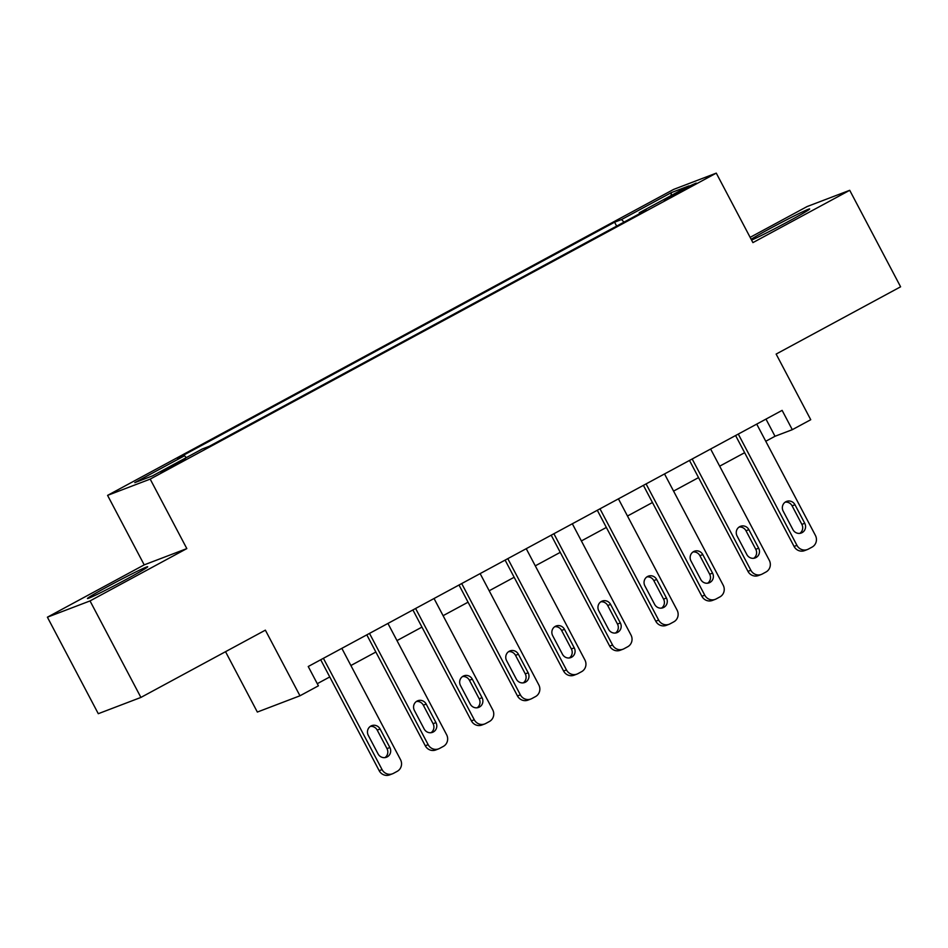 <?xml version="1.0" encoding="UTF-8"?>
<svg xmlns="http://www.w3.org/2000/svg" width="948" height="948" viewBox="0 0 948 948"><rect width="100%" height="100%" fill="white"/><g stroke="black" fill="none" stroke-linecap="round" stroke-linejoin="round"><path stroke-width="1.42" d="M126.558 579.216A34.057 1.209 -27.8 0 0 147.71 566.762A34.057 1.209 -27.8 0 0 108.593 586.077A34.057 1.209 -27.8 0 0 87.441 598.532A34.057 1.209 -27.8 0 0 126.558 579.216M751.563 240.069A34.057 1.209 -27.8 0 0 788.523 221.405A34.057 1.209 -27.8 0 0 809.675 208.951A34.057 1.209 -27.8 0 0 770.558 228.267A34.057 1.209 -27.8 0 0 751.172 239.311M176.814 464.259L185.488 459.152L180.357 461.403L160.769 472.187L176.814 464.259M225.529 651.691L257.346 712.055L299.971 695.785L318.409 685.819L308.23 666.515L782.124 410.377L792.303 429.681L810.741 419.715L776.139 354.078L900.6 286.806L849.716 190.299L807.092 206.557L750.129 237.356M47.4 617.195L98.284 713.702L140.908 697.432L90.024 600.925L186.827 548.596L150.187 479.107L107.574 495.377L144.203 564.866L47.4 617.195L90.024 600.925M150.187 479.107L716.273 173.129L673.649 189.399L107.574 495.377M680.688 190.749L664.169 200.087L687.833 188.024L696.235 183.083L691.27 185.263L680.688 190.749L681.15 191.638M623.985 222.14L621.556 219.533L614.588 222.199L177.572 458.405L184.552 455.739L186.294 457.623M621.556 219.533L671.338 192.622L689.077 185.855L639.296 212.767L639.497 213.762M184.552 455.739L134.758 482.651L152.498 475.884L202.291 448.973L209.259 446.318L646.263 210.101L639.296 212.767M299.971 695.785L265.369 630.159L140.908 697.432M716.273 173.129L752.913 242.617L849.716 190.299M765.771 441.27L775.014 436.27L792.303 429.681M317.284 683.686L329.762 676.943M350.89 665.52L375.858 652.023M396.987 640.599L421.955 627.102M443.083 615.69L468.051 602.193M489.192 590.77L514.148 577.273M535.288 565.849L560.256 552.352M581.385 540.941L606.353 527.444M627.481 516.02L652.449 502.523M673.578 491.1L698.546 477.602M719.674 466.179L744.642 452.694M765.972 419.099L775.014 436.27M614.588 222.199L616.65 226.11M671.065 195.584L671.338 192.622M186.827 548.596L144.203 564.866M756.717 424.1L815.399 535.383A8.733 8.378 69.1 0 1 812.092 547.091L808.395 549.082A8.733 8.378 69.1 0 1 796.948 545.349L738.279 434.066M735.589 435.523L794.069 546.439L796.948 545.349M804.745 523.272A6.992 6.707 -110.9 0 1 801.333 532.989A6.992 6.707 -110.9 0 1 792.943 529.659L783.178 511.126A6.992 6.707 -110.9 0 1 786.579 501.409A6.992 6.707 -110.9 0 1 794.981 504.751L804.745 523.272L801.866 524.374A6.992 6.707 -110.9 0 1 799.828 533.369M785.217 502.132A6.992 6.707 -110.9 0 1 792.101 505.841L801.866 524.374M807.447 549.52L804.568 550.622A8.733 8.378 -110.9 0 1 794.069 546.439M710.621 449.02L769.29 560.292A8.733 8.378 69.1 0 1 765.984 572L762.299 574.002A8.733 8.378 69.1 0 1 750.852 570.258L692.182 458.986M689.492 460.444L747.972 571.36L750.852 570.258M758.649 548.193A6.992 6.707 -110.9 0 1 755.236 557.91A6.992 6.707 -110.9 0 1 746.846 554.568L737.082 536.035A6.992 6.707 -110.9 0 1 740.483 526.318A6.992 6.707 -110.9 0 1 748.873 529.659L758.649 548.193L755.769 549.295A6.992 6.707 -110.9 0 1 753.731 558.289M739.108 527.052A6.992 6.707 -110.9 0 1 745.993 530.761L755.769 549.295M761.351 574.441L758.471 575.531A8.733 8.378 -110.9 0 1 747.972 571.36M664.524 473.941L723.194 585.212A8.733 8.378 69.1 0 1 719.888 596.92L716.202 598.911A8.733 8.378 69.1 0 1 704.755 595.178L646.086 483.907M643.396 485.352L701.875 596.28L704.755 595.178M712.552 573.113A6.992 6.707 -110.9 0 1 709.14 582.83A6.992 6.707 -110.9 0 1 700.75 579.489L690.974 560.955A6.992 6.707 -110.9 0 1 694.386 551.238A6.992 6.707 -110.9 0 1 702.776 554.58L712.552 573.113L709.673 574.204A6.992 6.707 -110.9 0 1 707.635 583.198M693.012 551.961A6.992 6.707 -110.9 0 1 699.897 555.682L709.673 574.204M715.242 599.349L712.363 600.451A8.733 8.378 -110.9 0 1 701.875 596.28M618.428 498.849L677.097 610.133A8.733 8.378 69.1 0 1 673.791 621.841L670.106 623.831A8.733 8.378 69.1 0 1 658.659 620.099L599.989 508.815M597.299 510.273L655.779 621.201L658.659 620.099M666.456 598.022A6.992 6.707 -110.9 0 1 663.043 607.739A6.992 6.707 -110.9 0 1 654.653 604.409L644.877 585.876A6.992 6.707 -110.9 0 1 648.29 576.159A6.992 6.707 -110.9 0 1 656.68 579.501L666.456 598.022L663.576 599.124A6.992 6.707 -110.9 0 1 661.538 608.118M646.915 576.882A6.992 6.707 -110.9 0 1 653.8 580.591L663.576 599.124M669.146 624.27L666.266 625.372A8.733 8.378 -110.9 0 1 655.779 621.201M572.331 523.77L631.001 635.042A8.733 8.378 69.1 0 1 627.695 646.749L624.009 648.752A8.733 8.378 69.1 0 1 612.562 645.007L553.893 533.736M551.203 535.193L609.683 646.109L612.562 645.007M620.359 622.943A6.992 6.707 -110.9 0 1 616.947 632.66A6.992 6.707 -110.9 0 1 608.557 629.318L598.781 610.796A6.992 6.707 -110.9 0 1 602.193 601.079A6.992 6.707 -110.9 0 1 610.583 604.409L620.359 622.943L617.48 624.045A6.992 6.707 -110.9 0 1 615.442 633.039M600.819 601.802A6.992 6.707 -110.9 0 1 607.704 605.511L617.48 624.045M623.049 649.19L620.17 650.281A8.733 8.378 -110.9 0 1 609.683 646.109M526.235 548.691L584.904 659.962A8.733 8.378 69.1 0 1 581.598 671.67L577.913 673.661A8.733 8.378 69.1 0 1 566.466 669.928L507.796 558.656M505.106 560.102L563.586 671.03L566.466 669.928M574.251 647.863A6.992 6.707 -110.9 0 1 570.85 657.58A6.992 6.707 -110.9 0 1 562.46 654.239L552.684 635.705A6.992 6.707 -110.9 0 1 556.097 625.988A6.992 6.707 -110.9 0 1 564.487 629.33L574.251 647.863L571.371 648.953A6.992 6.707 -110.9 0 1 569.345 657.948M554.722 626.711A6.992 6.707 -110.9 0 1 561.607 630.432L571.371 648.953M576.953 674.099L574.073 675.201A8.733 8.378 -110.9 0 1 563.586 671.03M480.138 573.599L538.808 684.883A8.733 8.378 69.1 0 1 535.501 696.59L531.816 698.581A8.733 8.378 69.1 0 1 520.369 694.848L461.7 583.565M459.01 585.023L517.49 695.951L520.369 694.848M528.154 672.772A6.992 6.707 -110.9 0 1 524.754 682.489A6.992 6.707 -110.9 0 1 516.352 679.159L506.588 660.626A6.992 6.707 -110.9 0 1 510 650.909A6.992 6.707 -110.9 0 1 518.39 654.25L528.154 672.772L525.275 673.874A6.992 6.707 -110.9 0 1 523.237 682.868M508.626 651.631A6.992 6.707 -110.9 0 1 515.511 655.341L525.275 673.874M530.856 699.02L527.977 700.122A8.733 8.378 -110.9 0 1 517.49 695.951M434.042 598.52L492.711 709.791A8.733 8.378 69.1 0 1 489.405 721.499L485.72 723.502A8.733 8.378 69.1 0 1 474.273 719.757L415.603 608.486M412.901 609.943L471.393 720.859L474.273 719.757M482.058 697.692A6.992 6.707 -110.9 0 1 478.657 707.409A6.992 6.707 -110.9 0 1 470.255 704.068L460.491 685.546A6.992 6.707 -110.9 0 1 463.904 675.829A6.992 6.707 -110.9 0 1 472.294 679.159L482.058 697.692L479.178 698.795A6.992 6.707 -110.9 0 1 477.14 707.789M462.529 676.552A6.992 6.707 -110.9 0 1 469.414 680.261L479.178 698.795M484.76 723.94L481.88 725.03A8.733 8.378 -110.9 0 1 471.393 720.859M387.933 623.44L446.615 734.712A8.733 8.378 69.1 0 1 443.309 746.42L439.611 748.41A8.733 8.378 69.1 0 1 428.164 744.678L369.495 633.406M366.805 634.852L425.285 745.78L428.164 744.678M435.962 722.613A6.992 6.707 -110.9 0 1 432.549 732.33A6.992 6.707 -110.9 0 1 424.159 728.988L414.394 710.455A6.992 6.707 -110.9 0 1 417.795 700.738A6.992 6.707 -110.9 0 1 426.197 704.08L435.962 722.613L433.082 723.703A6.992 6.707 -110.9 0 1 431.044 732.697M416.433 701.461A6.992 6.707 -110.9 0 1 423.318 705.182L433.082 723.703M438.663 748.849L435.784 749.951A8.733 8.378 -110.9 0 1 425.285 745.78M341.837 648.349L400.506 759.632A8.733 8.378 69.1 0 1 397.2 771.34L393.515 773.331A8.733 8.378 69.1 0 1 382.068 769.598L323.398 658.315M320.708 659.772L379.188 770.7L382.068 769.598M389.865 747.522A6.992 6.707 -110.9 0 1 386.452 757.239A6.992 6.707 -110.9 0 1 378.062 753.909L368.298 735.375A6.992 6.707 -110.9 0 1 371.699 725.658A6.992 6.707 -110.9 0 1 380.089 729L389.865 747.522L386.985 748.624A6.992 6.707 -110.9 0 1 384.947 757.618M370.324 726.381A6.992 6.707 -110.9 0 1 377.209 730.09L386.985 748.624M392.567 773.769L389.687 774.871A8.733 8.378 -110.9 0 1 379.188 770.7M673.009 195.952L672.57 195.134M794.981 504.751L792.101 505.841M748.873 529.659L745.993 530.761M702.776 554.58L699.897 555.682M656.68 579.501L653.8 580.591M610.583 604.409L607.704 605.511M564.487 629.33L561.607 630.432M518.39 654.25L515.511 655.341M472.294 679.159L469.414 680.261M426.197 704.08L423.318 705.182M380.089 729L377.209 730.09"/></g></svg>
